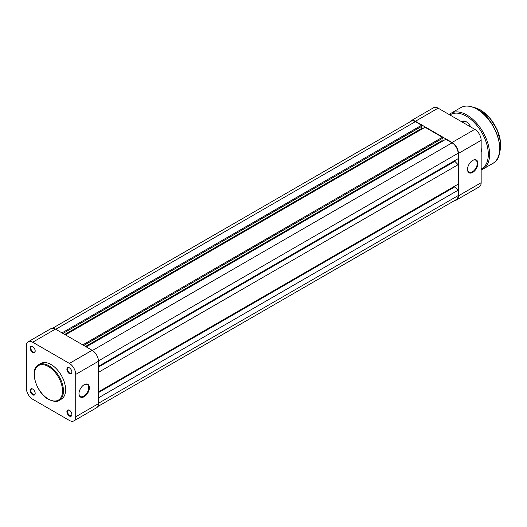 <?xml version="1.0" encoding="UTF-8"?>
<svg xmlns="http://www.w3.org/2000/svg" width="527" height="527" viewBox="0 0 527 527"><rect width="100%" height="100%" fill="white"/><g stroke="black" fill="none" stroke-linecap="round" stroke-linejoin="round"><path stroke-width="0.79" d="M84.175 384.71L84.175 384.71A7.352 4.242 -60 0 1 89.373 387.707A7.352 4.242 -60 0 1 84.175 396.712A7.352 4.242 -60 0 1 78.978 393.709A7.352 4.242 -60 0 1 84.175 384.71L84.175 384.71M78.978 393.517A6.891 3.979 120 0 0 80.407 396.488A6.891 3.979 120 0 0 83.852 396.146A6.891 3.979 120 0 0 88.352 390.079A6.891 3.979 120 0 0 87.298 384.552A6.891 3.979 120 0 0 84.01 384.809M69.393 373.623A3.537 2.042 60 0 1 66.896 369.289A3.537 2.042 60 0 1 69.393 367.846L69.393 367.846A3.537 2.042 60 0 1 71.896 372.181A3.537 2.042 60 0 1 69.393 373.623M69.564 367.951A3.076 1.779 -120 0 0 68.181 367.879A3.076 1.779 -120 0 0 67.706 370.349A3.076 1.779 -120 0 0 69.722 373.057A3.076 1.779 -120 0 0 71.257 373.215A3.076 1.779 -120 0 0 71.889 371.983M69.393 416.014A3.537 2.042 60 0 1 66.896 411.679A3.537 2.042 60 0 1 69.393 410.237L69.393 410.237A3.537 2.042 60 0 1 71.896 414.565A3.537 2.042 60 0 1 69.393 416.014M69.564 410.335A3.076 1.779 -120 0 0 68.181 410.269A3.076 1.779 -120 0 0 67.706 412.733A3.076 1.779 -120 0 0 69.722 415.447A3.076 1.779 -120 0 0 71.257 415.599A3.076 1.779 -120 0 0 71.889 414.367M32.687 394.815A3.537 2.042 60 0 1 30.184 390.487A3.537 2.042 60 0 1 32.687 389.038L32.687 389.038A3.537 2.042 60 0 1 35.184 393.373A3.537 2.042 60 0 1 32.687 394.815M32.852 389.143A3.076 1.779 -120 0 0 31.468 389.078A3.076 1.779 -120 0 0 31.001 391.541A3.076 1.779 -120 0 0 33.01 394.255A3.076 1.779 -120 0 0 34.551 394.407A3.076 1.779 -120 0 0 35.184 393.175M32.687 352.431A3.537 2.042 60 0 1 30.184 348.097A3.537 2.042 60 0 1 32.687 346.654L32.687 346.654A3.537 2.042 60 0 1 35.184 350.982A3.537 2.042 60 0 1 32.687 352.431M32.852 346.753A3.076 1.779 -120 0 0 31.468 346.687A3.076 1.779 -120 0 0 31.001 349.151A3.076 1.779 -120 0 0 33.01 351.865A3.076 1.779 -120 0 0 34.551 352.016A3.076 1.779 -120 0 0 35.184 350.784M51.04 364.526A20.579 11.884 60 0 1 64.485 382.661A20.579 11.884 60 0 1 61.33 399.156L59.189 400.395A20.579 11.884 60 0 0 62.344 383.9A20.579 11.884 60 0 0 48.892 365.764A20.579 11.884 60 0 0 38.603 364.743L40.75 363.505A20.579 11.884 60 0 1 51.04 364.526M75.73 374.394A8.959 5.171 -120 0 0 69.393 363.419L32.687 342.227A8.959 5.171 -120 0 0 28.208 341.779A8.959 5.171 -120 0 0 26.35 345.883L26.35 388.274A8.959 5.171 -120 0 0 32.687 399.242L69.393 420.441A8.959 5.171 -120 0 0 73.872 420.882A8.959 5.171 -120 0 0 75.73 416.778L98.47 403.649L98.47 361.265L75.73 374.394L75.73 416.778M28.208 341.779L50.948 328.65A8.959 5.171 60 0 1 55.427 329.098L92.133 350.29A8.959 5.171 60 0 1 98.47 361.265M98.47 403.649A8.959 5.171 60 0 1 96.612 407.753L73.872 420.882M461.751 121.796A7.813 4.512 60 0 1 466.217 121.75L466.217 121.75A7.813 4.512 60 0 1 470.683 126.954M466.382 121.849A7.352 4.242 -120 0 0 462.864 121.572L462.113 122.007M481.158 148.41A4.321 2.49 60 0 1 481.612 150.524A4.321 2.49 60 0 1 481.158 152.112M481.158 151.624A3.86 2.227 -120 0 0 481.612 150.327M52.595 328.235L411.126 121.236A8.498 4.908 60 0 1 415.375 121.658L421.613 125.255L61.988 332.886M421.613 125.255L421.613 126.381L62.963 333.446M421.225 126.605L421.225 128.634L64.716 334.461M421.225 128.634L421.936 129.049M82.779 344.889L442.403 137.264L425.052 127.244L65.434 334.876M442.403 137.264L442.403 138.384L83.753 345.448M442.015 138.614L442.015 140.637L85.506 346.463M442.726 141.052L442.015 140.637M98.47 366.324L458.095 158.699L458.095 153.258A8.498 4.908 60 0 0 452.08 142.85L445.849 139.247L86.224 346.878M454.847 160.577L454.847 161.328L98.47 367.075M454.847 161.328L458.095 164.701L98.47 372.325M458.095 164.701L458.095 184.206L98.47 391.838M454.847 186.084L454.847 186.835L98.47 392.582M454.847 186.835L458.095 190.207L98.47 397.839M97.798 406.534L456.336 199.542A8.498 4.908 60 0 0 458.095 195.649L458.095 190.207M467.515 169.391A7.352 4.242 -60 0 1 472.712 160.386A7.352 4.242 -60 0 1 477.91 163.39A7.352 4.242 -60 0 1 472.712 172.395A7.352 4.242 -60 0 1 467.515 169.391M467.515 169.2A6.891 3.979 120 0 0 468.944 172.171A6.891 3.979 120 0 0 474.254 170.326A6.891 3.979 120 0 0 477.258 163.39A6.891 3.979 120 0 0 475.835 160.234A6.891 3.979 120 0 0 472.548 160.485M481.158 182.704L481.158 140.32L458.418 153.449L458.418 195.84L481.158 182.704A8.959 5.171 60 0 1 479.306 186.808L456.56 199.937A8.959 5.171 -120 0 0 458.418 195.84M458.418 153.449A8.959 5.171 -120 0 0 452.08 142.474L415.375 121.282A8.959 5.171 -120 0 0 410.895 120.841L433.635 107.706A8.959 5.171 60 0 1 438.115 108.154L474.827 129.346A8.959 5.171 60 0 1 481.158 140.32M454.92 200.359A8.959 5.171 -120 0 0 456.56 199.937M410.895 120.841A8.959 5.171 -120 0 0 409.71 122.053M48.438 399.11A19.94 11.515 -120 0 0 62.542 390.975A19.94 11.515 -120 0 0 48.438 366.555A19.94 11.515 -120 0 0 34.341 374.69A19.94 11.515 -120 0 0 48.438 399.11M55.427 329.098L32.687 342.227M69.393 363.419L92.133 350.29M480.512 110.123A28.484 16.442 60 0 1 500.65 145.195M499.504 152.527A28.945 16.712 -120 0 0 480.183 109.932A28.945 16.712 -120 0 0 473.424 107.356M477.258 109.372A31.699 18.3 60 0 1 499.675 148.383M493.015 163.291A32.16 18.57 -120 0 0 497.943 137.521A32.16 18.57 -120 0 0 476.935 109.181A32.16 18.57 -120 0 0 460.855 107.594L450.783 113.404A32.16 18.57 60 0 1 466.863 114.998A32.16 18.57 60 0 1 487.877 143.337A32.16 18.57 60 0 1 482.943 169.108L493.015 163.291C507.738 156.354 496.566 119.214 477.166 109.161C470.901 105.631 465.466 105.11 460.855 107.594M481.158 169.048A31.238 18.037 -120 0 0 486.796 144.26A31.238 18.037 -120 0 0 466.217 116.124A31.238 18.037 -120 0 0 449.946 114.985M415.375 121.658L55.75 329.283M452.08 142.85L92.449 350.481M458.095 153.258L98.463 360.89M458.095 195.649L98.47 403.274M452.08 142.474L474.827 129.346M438.115 108.154L415.375 121.282M38.603 364.743C29.018 369.394 36.211 392.958 48.576 399.407C54.05 401.752 57.588 402.081 59.189 400.395M473.121 107.245L480.413 109.912L489.893 118.081L497.185 129.747L500.637 142.27L499.451 152.843M481.158 169.944L482.943 169.108M449.169 114.537L450.783 113.404"/></g></svg>
